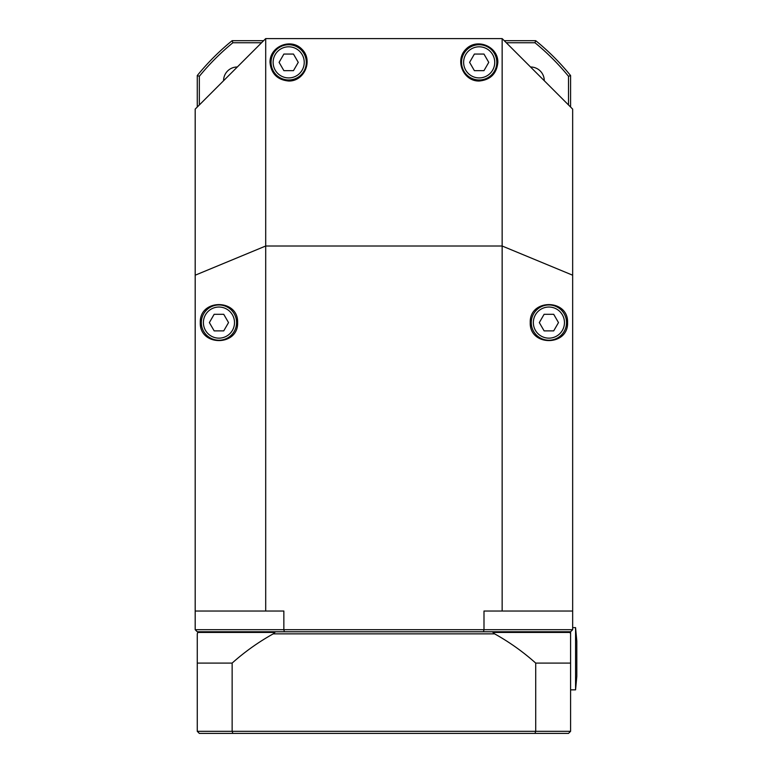 <?xml version="1.0" encoding="UTF-8"?>
<svg xmlns="http://www.w3.org/2000/svg" width="772" height="772" viewBox="0 0 772 772"><rect width="100%" height="100%" fill="white"/><g stroke="black" fill="none" stroke-linecap="round" stroke-linejoin="round"><path stroke-width="1.16" d="M548.902 340.22A17.631 17.631 0 0 0 564.168 313.77A17.631 17.631 0 0 0 533.635 313.77A17.631 17.631 0 0 0 548.902 340.22M553.698 330.879L544.115 330.879L539.319 322.59L544.115 314.291L553.698 314.291L558.484 322.59L553.698 330.879M288.68 79.989A17.631 17.631 0 0 0 303.946 53.548A17.631 17.631 0 0 0 273.413 53.548A17.631 17.631 0 0 0 288.68 79.989A17.631 17.631 0 0 1 273.413 53.548A17.631 17.631 0 0 1 303.946 53.548A17.631 17.631 0 0 1 288.68 79.989M293.466 70.657L283.884 70.657L279.097 62.358L283.884 54.059L293.466 54.059L298.253 62.358L293.466 70.657M195.191 629.701L195.191 611.028L283.855 611.028L283.855 629.701L195.191 629.701L197.265 631.776L199.34 631.776L197.815 632.432L274.871 632.432L275.286 631.776L199.34 631.776L570.585 631.776L572.66 629.701L483.996 629.701L483.996 611.028L572.66 611.028L572.66 629.701L570.585 631.776L570.585 731.325L535.71 731.325L535.71 663.09A227.808 227.808 0 0 0 494.611 633.851L492.98 632.432L570.035 632.432L570.585 633.851M575.565 689.85L575.565 627.626L576.809 641.107L576.809 676.368L575.565 689.85L570.585 689.85M568.51 733.4L570.585 731.325L568.51 733.4L534.977 733.4L535.71 731.325L197.265 731.325L197.265 633.851L197.815 632.432L199.34 631.776M199.34 733.4L197.265 731.325L199.34 733.4L232.874 733.4L232.14 731.325L232.14 663.09L197.265 663.09M232.874 733.4L534.977 733.4M274.871 632.432L273.24 633.851A227.808 227.808 0 0 0 232.14 663.09M570.585 663.09L535.71 663.09M528.193 733.4L556.072 733.4M568.51 631.776L570.035 632.432L568.51 631.776M492.575 631.776L492.98 632.432M263.628 40.675L232.14 40.675A240.584 240.584 0 0 0 197.265 75.55L197.265 107.047M506.297 42.749L534.977 42.749A238.509 238.509 0 0 1 568.51 76.293L568.51 104.973M530.538 66.99A13.693 13.693 0 0 1 544.27 80.722M237.274 66.99A13.693 13.693 0 0 1 237.313 66.99A13.693 13.693 0 0 0 223.581 80.722M570.585 107.047L570.585 75.55A240.584 240.584 0 0 0 535.71 40.675L504.222 40.675M570.585 75.55L568.51 76.293M534.977 42.749L535.71 40.675M199.34 104.973L199.34 76.293A238.509 238.509 0 0 1 232.874 42.749L261.554 42.749M199.34 76.293L197.265 75.55M232.14 40.675L232.874 42.749M572.66 611.028L572.66 109.113L502.147 38.6L265.703 38.6L195.191 109.113L195.191 611.028M265.703 611.028L265.703 38.6M195.191 275.208L265.703 246.007L502.147 246.007L502.147 611.028M502.147 38.6L502.147 246.007L572.66 275.208M288.68 81.021C277.36 79.892 271.136 73.678 270.007 62.358C269.65 46.436 290.87 37.645 301.871 49.157C313.384 60.168 304.602 81.388 288.68 81.021M479.18 81.021C463.258 81.388 454.467 60.168 465.979 49.157C476.98 37.645 498.201 46.436 497.843 62.358C496.714 73.678 490.49 79.892 479.18 81.021M483.475 631.776L483.996 629.701L283.855 629.701L284.376 631.776M530.239 322.59C529.331 298.61 568.472 298.61 567.574 322.59C568.472 346.56 529.331 346.56 530.239 322.59M237.612 322.59C238.519 346.56 199.379 346.56 200.286 322.59C199.379 298.61 238.519 298.61 237.612 322.59M479.18 79.989A17.631 17.631 0 0 1 463.904 53.548A17.631 17.631 0 0 1 494.447 53.548A17.631 17.631 0 0 1 479.18 79.989A17.631 17.631 0 0 0 494.447 53.548A17.631 17.631 0 0 0 463.904 53.548A17.631 17.631 0 0 0 479.18 79.989M469.598 62.358L474.384 54.059L483.967 54.059L488.753 62.358L483.967 70.657L474.384 70.657L469.598 62.358M209.366 322.59L214.162 314.291L223.735 314.291L228.531 322.59L223.735 330.879L214.162 330.879L209.366 322.59M218.949 340.22A17.631 17.631 0 0 0 234.215 313.77A17.631 17.631 0 0 0 203.683 313.77A17.631 17.631 0 0 0 218.949 340.22M548.902 338.146A15.556 15.556 0 0 1 535.43 314.812A15.556 15.556 0 0 1 562.373 314.812A15.556 15.556 0 0 1 548.902 338.146M288.68 77.914A15.556 15.556 0 0 1 275.208 54.58A15.556 15.556 0 0 1 302.151 54.58A15.556 15.556 0 0 1 288.68 77.914M273.24 633.851L494.611 633.851M479.18 77.914A15.556 15.556 0 0 1 465.709 54.58A15.556 15.556 0 0 1 492.652 54.58A15.556 15.556 0 0 1 479.18 77.914M218.949 338.146A15.556 15.556 0 0 1 205.477 314.812A15.556 15.556 0 0 1 232.42 314.812A15.556 15.556 0 0 1 218.949 338.146M575.565 627.626L572.66 627.626"/></g></svg>

